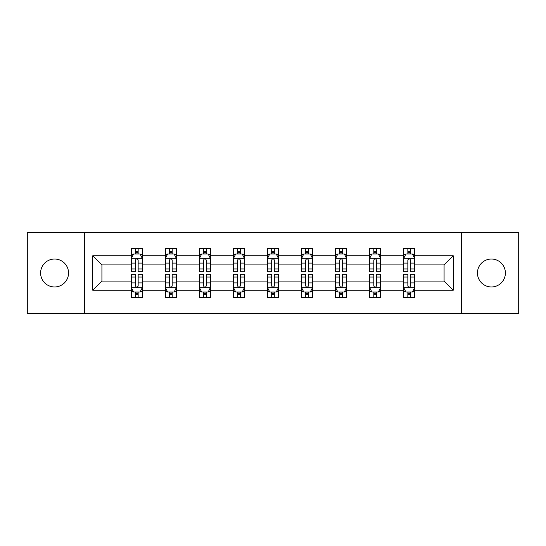<?xml version="1.0" encoding="UTF-8"?>
<svg xmlns="http://www.w3.org/2000/svg" width="546" height="546" viewBox="0 0 546 546"><rect width="100%" height="100%" fill="white"/><g stroke="black" fill="none" stroke-linecap="round" stroke-linejoin="round"><path stroke-width="0.82" d="M491.427 259.036A13.964 13.964 0 0 0 477.457 273A13.964 13.964 0 0 0 491.427 286.964A13.964 13.964 0 0 0 505.391 273A13.964 13.964 0 0 0 491.427 259.036M54.573 259.036A13.964 13.964 0 0 0 40.609 273A13.964 13.964 0 0 0 54.573 286.964A13.964 13.964 0 0 0 68.543 273A13.964 13.964 0 0 0 54.573 259.036M461.636 232.63L27.3 232.63L27.3 313.37L518.7 313.37L518.7 232.63L461.636 232.63L461.636 313.37M414.619 290.24L414.619 281.074L444.075 281.074L453.241 290.24L414.619 290.24L414.619 297.55L410.469 297.55L410.469 291.987M84.364 313.37L84.364 232.63M403.706 290.24L380.576 290.24L380.576 281.074L403.706 281.074L403.706 297.55L414.619 297.55L414.619 291.721L412.564 291.721M380.576 290.24L380.576 297.55L376.433 297.55L376.433 291.987M369.662 290.24L346.533 290.24L346.533 281.074L369.662 281.074L369.662 297.55L380.576 297.55L380.576 291.721L378.521 291.721M346.533 290.24L346.533 297.55L342.39 297.55L342.39 291.987M335.626 290.24L312.496 290.24L312.496 281.074L335.626 281.074L335.626 297.55L346.533 297.55L346.533 291.721L344.485 291.721M312.496 290.24L312.496 297.55L308.347 297.55L308.347 291.987M301.583 290.24L278.453 290.24L278.453 281.074L301.583 281.074L301.583 297.55L312.496 297.55L312.496 291.721L310.442 291.721M278.453 290.24L278.453 297.55L274.31 297.55L274.31 291.987M267.547 290.24L244.417 290.24L244.417 281.074L267.547 281.074L267.547 297.55L278.453 297.55L278.453 291.721L276.406 291.721M244.417 290.24L244.417 297.55L240.267 297.55L240.267 291.987M233.504 290.24L210.374 290.24L210.374 281.074L233.504 281.074L233.504 297.55L244.417 297.55L244.417 291.721L242.363 291.721M210.374 290.24L210.374 297.55L206.231 297.55L206.231 291.987M199.467 290.24L176.338 290.24L176.338 281.074L199.467 281.074L199.467 297.55L210.374 297.55L210.374 291.721L208.326 291.721M176.338 290.24L176.338 297.55L172.188 297.55L172.188 291.987M165.424 290.24L142.294 290.24L142.294 281.074L165.424 281.074L165.424 297.55L176.338 297.55L176.338 291.721L174.283 291.721M142.294 290.24L142.294 297.55L138.152 297.55L138.152 291.987M131.381 290.24L92.759 290.24L92.759 255.76L131.381 255.76L131.381 264.926L101.925 264.926L101.925 281.074L131.381 281.074L131.381 297.55L142.294 297.55L142.294 291.721L140.24 291.721M133.436 254.279L131.381 254.279L131.381 248.45L131.381 255.76M135.531 254.013L135.531 248.45L131.381 248.45L142.294 248.45L142.294 255.76L165.424 255.76L165.424 248.45L176.338 248.45L176.338 255.76L199.467 255.76L199.467 248.45L210.374 248.45L210.374 255.76L233.504 255.76L233.504 248.45L244.417 248.45L244.417 255.76L267.547 255.76L267.547 248.45L278.453 248.45L278.453 255.76L301.583 255.76L301.583 248.45L312.496 248.45L312.496 255.76L335.626 255.76L335.626 248.45L346.533 248.45L346.533 255.76L369.662 255.76L369.662 248.45L380.576 248.45L380.576 255.76L403.706 255.76L403.706 248.45L414.619 248.45L414.619 255.76L453.241 255.76L453.241 290.24M403.706 255.76L403.706 264.926L380.576 264.926L380.576 255.76M369.662 255.76L369.662 264.926L346.533 264.926L346.533 255.76M335.626 255.76L335.626 264.926L312.496 264.926L312.496 255.76M301.583 255.76L301.583 264.926L278.453 264.926L278.453 255.76M267.547 255.76L267.547 264.926L244.417 264.926L244.417 255.76M233.504 255.76L233.504 264.926L210.374 264.926L210.374 255.76M199.467 255.76L199.467 264.926L176.338 264.926L176.338 255.76M165.424 255.76L165.424 264.926L142.294 264.926L142.294 255.76M92.759 255.76L101.925 264.926M444.075 281.074L444.075 264.926L414.619 264.926L414.619 255.76M407.848 253.904L410.469 253.904M373.812 253.904L376.433 253.904M339.769 253.904L342.39 253.904M305.733 253.904L308.347 253.904M271.69 253.904L274.31 253.904M237.653 253.904L240.267 253.904M203.61 253.904L206.231 253.904M169.567 253.904L172.188 253.904M135.531 253.904L138.152 253.904M135.531 292.096L138.152 292.096M169.567 292.096L172.188 292.096M203.61 292.096L206.231 292.096M237.653 292.096L240.267 292.096M271.69 292.096L274.31 292.096M305.733 292.096L308.347 292.096M339.769 292.096L342.39 292.096M373.812 292.096L376.433 292.096M407.848 292.096L410.469 292.096M101.925 281.074L92.759 290.24M453.241 255.76L444.075 264.926M138.152 251.29L135.531 251.29M131.381 268.953L131.381 271.69L135.531 271.69L135.531 268.953L131.381 268.953L131.381 264.926M142.294 264.926L142.294 271.69L138.152 271.69L138.152 260.019C137.278 258.333 136.404 258.333 135.531 260.019L135.531 268.953M140.24 254.279L142.294 254.279L142.294 248.45L138.152 248.45L138.152 254.013M142.294 258.381L140.11 254.013L133.565 254.013L131.381 258.381M135.531 294.71L138.152 294.71M142.294 277.047L142.294 274.31L138.152 274.31L138.152 277.047L142.294 277.047L142.294 281.074M131.381 281.074L131.381 274.31L135.531 274.31L135.531 285.981C136.404 287.667 137.278 287.667 138.152 285.981L138.152 277.047M133.436 291.721L131.381 291.721L131.381 297.55L135.531 297.55L135.531 291.987M131.381 287.619L133.565 291.987L140.11 291.987L142.294 287.619M172.188 251.29L169.567 251.29M167.479 254.279L165.424 254.279L165.424 248.45L169.567 248.45L169.567 254.013M165.424 268.953L165.424 271.69L169.567 271.69L169.567 268.953L165.424 268.953L165.424 264.926M176.338 264.926L176.338 271.69L172.188 271.69L172.188 260.019C171.314 258.333 170.448 258.333 169.567 260.019L169.567 268.953M174.283 254.279L176.338 254.279L176.338 248.45L172.188 248.45L172.188 254.013M176.338 258.381L174.154 254.013L167.608 254.013L165.424 258.381M206.231 251.29L203.61 251.29M201.515 254.279L199.467 254.279L199.467 248.45L203.61 248.45L203.61 254.013M199.467 268.953L199.467 271.69L203.61 271.69L203.61 268.953L199.467 268.953L199.467 264.926M210.374 264.926L210.374 271.69L206.231 271.69L206.231 260.019C205.357 258.333 204.484 258.333 203.61 260.019L203.61 268.953M208.326 254.279L210.374 254.279L210.374 248.45L206.231 248.45L206.231 254.013M210.374 258.381L208.19 254.013L201.645 254.013L199.467 258.381M169.567 294.71L172.188 294.71M176.338 277.047L176.338 274.31L172.188 274.31L172.188 277.047L176.338 277.047L176.338 281.074M165.424 281.074L165.424 274.31L169.567 274.31L169.567 285.981C170.441 287.667 171.314 287.667 172.188 285.981L172.188 277.047M167.479 291.721L165.424 291.721L165.424 297.55L169.567 297.55L169.567 291.987M165.424 287.619L167.608 291.987L174.154 291.987L176.338 287.619M203.61 294.71L206.231 294.71M210.374 277.047L210.374 274.31L206.231 274.31L206.231 277.047L210.374 277.047L210.374 281.074M199.467 281.074L199.467 274.31L203.61 274.31L203.61 285.981C204.484 287.667 205.357 287.667 206.231 285.981L206.231 277.047M201.515 291.721L199.467 291.721L199.467 297.55L203.61 297.55L203.61 291.987M199.467 287.619L201.645 291.987L208.19 291.987L210.374 287.619M240.267 251.29L237.653 251.29M235.558 254.279L233.504 254.279L233.504 248.45L237.653 248.45L237.653 254.013M233.504 268.953L233.504 271.69L237.653 271.69L237.653 268.953L233.504 268.953L233.504 264.926M244.417 264.926L244.417 271.69L240.267 271.69L240.267 260.019C239.401 258.333 238.527 258.333 237.653 260.019L237.653 268.953M242.363 254.279L244.417 254.279L244.417 248.45L240.267 248.45L240.267 254.013M244.417 258.381L242.233 254.013L235.688 254.013L233.504 258.381M237.653 294.71L240.267 294.71M244.417 277.047L244.417 274.31L240.267 274.31L240.267 277.047L244.417 277.047L244.417 281.074M233.504 281.074L233.504 274.31L237.653 274.31L237.653 285.981C238.52 287.667 239.394 287.667 240.267 285.981L240.267 277.047M235.558 291.721L233.504 291.721L233.504 297.55L237.653 297.55L237.653 291.987M233.504 287.619L235.688 291.987L242.233 291.987L244.417 287.619M274.31 251.29L271.69 251.29M269.594 254.279L267.547 254.279L267.547 248.45L271.69 248.45L271.69 254.013M267.547 268.953L267.547 271.69L271.69 271.69L271.69 268.953L267.547 268.953L267.547 264.926M278.453 264.926L278.453 271.69L274.31 271.69L274.31 260.019C273.437 258.333 272.563 258.333 271.69 260.019L271.69 268.953M276.406 254.279L278.453 254.279L278.453 248.45L274.31 248.45L274.31 254.013M278.453 258.381L276.276 254.013L269.724 254.013L267.547 258.381M271.69 294.71L274.31 294.71M278.453 277.047L278.453 274.31L274.31 274.31L274.31 277.047L278.453 277.047L278.453 281.074M267.547 281.074L267.547 274.31L271.69 274.31L271.69 285.981C272.563 287.667 273.437 287.667 274.31 285.981L274.31 277.047M269.594 291.721L267.547 291.721L267.547 297.55L271.69 297.55L271.69 291.987M267.547 287.619L269.724 291.987L276.276 291.987L278.453 287.619M308.347 251.29L305.733 251.29M303.637 254.279L301.583 254.279L301.583 248.45L305.733 248.45L305.733 254.013M301.583 268.953L301.583 271.69L305.733 271.69L305.733 268.953L301.583 268.953L301.583 264.926M312.496 264.926L312.496 271.69L308.347 271.69L308.347 260.019C307.48 258.333 306.606 258.333 305.733 260.019L305.733 268.953M310.442 254.279L312.496 254.279L312.496 248.45L308.347 248.45L308.347 254.013M312.496 258.381L310.312 254.013L303.767 254.013L301.583 258.381M305.733 294.71L308.347 294.71M312.496 277.047L312.496 274.31L308.347 274.31L308.347 277.047L312.496 277.047L312.496 281.074M301.583 281.074L301.583 274.31L305.733 274.31L305.733 285.981C306.599 287.667 307.473 287.667 308.347 285.981L308.347 277.047M303.637 291.721L301.583 291.721L301.583 297.55L305.733 297.55L305.733 291.987M301.583 287.619L303.767 291.987L310.312 291.987L312.496 287.619M342.39 251.29L339.769 251.29M337.674 254.279L335.626 254.279L335.626 248.45L339.769 248.45L339.769 254.013M335.626 268.953L335.626 271.69L339.769 271.69L339.769 268.953L335.626 268.953L335.626 264.926M346.533 264.926L346.533 271.69L342.39 271.69L342.39 260.019C341.516 258.333 340.643 258.333 339.769 260.019L339.769 268.953M344.485 254.279L346.533 254.279L346.533 248.45L342.39 248.45L342.39 254.013M346.533 258.381L344.355 254.013L337.81 254.013L335.626 258.381M339.769 294.71L342.39 294.71M346.533 277.047L346.533 274.31L342.39 274.31L342.39 277.047L346.533 277.047L346.533 281.074M335.626 281.074L335.626 274.31L339.769 274.31L339.769 285.981C340.643 287.667 341.516 287.667 342.39 285.981L342.39 277.047M337.674 291.721L335.626 291.721L335.626 297.55L339.769 297.55L339.769 291.987M335.626 287.619L337.81 291.987L344.355 291.987L346.533 287.619M376.433 251.29L373.812 251.29M371.717 254.279L369.662 254.279L369.662 248.45L373.812 248.45L373.812 254.013M369.662 268.953L369.662 271.69L373.812 271.69L373.812 268.953L369.662 268.953L369.662 264.926M380.576 264.926L380.576 271.69L376.433 271.69L376.433 260.019C375.559 258.333 374.686 258.333 373.812 260.019L373.812 268.953M378.521 254.279L380.576 254.279L380.576 248.45L376.433 248.45L376.433 254.013M380.576 258.381L378.392 254.013L371.846 254.013L369.662 258.381M373.812 294.71L376.433 294.71M380.576 277.047L380.576 274.31L376.433 274.31L376.433 277.047L380.576 277.047L380.576 281.074M369.662 281.074L369.662 274.31L373.812 274.31L373.812 285.981C374.686 287.667 375.552 287.667 376.433 285.981L376.433 277.047M371.717 291.721L369.662 291.721L369.662 297.55L373.812 297.55L373.812 291.987M369.662 287.619L371.846 291.987L378.392 291.987L380.576 287.619M410.469 251.29L407.848 251.29M405.76 254.279L403.706 254.279L403.706 248.45L407.848 248.45L407.848 254.013M403.706 268.953L403.706 271.69L407.848 271.69L407.848 268.953L403.706 268.953L403.706 264.926M414.619 264.926L414.619 271.69L410.469 271.69L410.469 260.019C409.596 258.333 408.722 258.333 407.848 260.019L407.848 268.953M412.564 254.279L414.619 254.279L414.619 248.45L410.469 248.45L410.469 254.013M414.619 258.381L412.435 254.013L405.89 254.013L403.706 258.381M407.848 294.71L410.469 294.71M414.619 277.047L414.619 274.31L410.469 274.31L410.469 277.047L414.619 277.047L414.619 281.074M403.706 281.074L403.706 274.31L407.848 274.31L407.848 285.981C408.722 287.667 409.596 287.667 410.469 285.981L410.469 277.047M405.76 291.721L403.706 291.721L403.706 297.55L407.848 297.55L407.848 291.987M403.706 287.619L405.89 291.987L412.435 291.987L414.619 287.619M142.24 258.272L131.436 258.272M142.294 268.953L138.152 268.953M135.531 263.104L131.381 263.104M142.294 263.104L138.152 263.104M138.152 252.675L135.531 252.675M131.436 287.728L142.24 287.728M131.381 277.047L135.531 277.047M138.152 282.896L142.294 282.896M131.381 282.896L135.531 282.896M135.531 293.325L138.152 293.325M176.283 258.272L165.479 258.272M176.338 268.953L172.188 268.953M169.567 263.104L165.424 263.104M176.338 263.104L172.188 263.104M172.188 252.675L169.567 252.675M210.319 258.272L199.522 258.272M210.374 268.953L206.231 268.953M203.61 263.104L199.467 263.104M210.374 263.104L206.231 263.104M206.231 252.675L203.61 252.675M165.479 287.728L176.283 287.728M165.424 277.047L169.567 277.047M172.188 282.896L176.338 282.896M165.424 282.896L169.567 282.896M169.567 293.325L172.188 293.325M199.522 287.728L210.319 287.728M199.467 277.047L203.61 277.047M206.231 282.896L210.374 282.896M199.467 282.896L203.61 282.896M203.61 293.325L206.231 293.325M244.362 258.272L233.558 258.272M244.417 268.953L240.267 268.953M237.653 263.104L233.504 263.104M244.417 263.104L240.267 263.104M240.267 252.675L237.653 252.675M233.558 287.728L244.362 287.728M233.504 277.047L237.653 277.047M240.267 282.896L244.417 282.896M233.504 282.896L237.653 282.896M237.653 293.325L240.267 293.325M278.399 258.272L267.601 258.272M278.453 268.953L274.31 268.953M271.69 263.104L267.547 263.104M278.453 263.104L274.31 263.104M274.31 252.675L271.69 252.675M267.601 287.728L278.399 287.728M267.547 277.047L271.69 277.047M274.31 282.896L278.453 282.896M267.547 282.896L271.69 282.896M271.69 293.325L274.31 293.325M312.442 258.272L301.638 258.272M312.496 268.953L308.347 268.953M305.733 263.104L301.583 263.104M312.496 263.104L308.347 263.104M308.347 252.675L305.733 252.675M301.638 287.728L312.442 287.728M301.583 277.047L305.733 277.047M308.347 282.896L312.496 282.896M301.583 282.896L305.733 282.896M305.733 293.325L308.347 293.325M346.478 258.272L335.681 258.272M346.533 268.953L342.39 268.953M339.769 263.104L335.626 263.104M346.533 263.104L342.39 263.104M342.39 252.675L339.769 252.675M335.681 287.728L346.478 287.728M335.626 277.047L339.769 277.047M342.39 282.896L346.533 282.896M335.626 282.896L339.769 282.896M339.769 293.325L342.39 293.325M380.521 258.272L369.717 258.272M380.576 268.953L376.433 268.953M373.812 263.104L369.662 263.104M380.576 263.104L376.433 263.104M376.433 252.675L373.812 252.675M369.717 287.728L380.521 287.728M369.662 277.047L373.812 277.047M376.433 282.896L380.576 282.896M369.662 282.896L373.812 282.896M373.812 293.325L376.433 293.325M414.564 258.272L403.76 258.272M414.619 268.953L410.469 268.953M407.848 263.104L403.706 263.104M414.619 263.104L410.469 263.104M410.469 252.675L407.848 252.675M403.76 287.728L414.564 287.728M403.706 277.047L407.848 277.047M410.469 282.896L414.619 282.896M403.706 282.896L407.848 282.896M407.848 293.325L410.469 293.325"/></g></svg>
